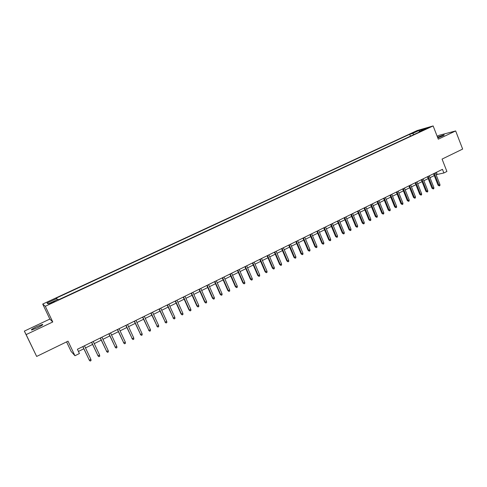<?xml version="1.0" encoding="UTF-8"?>
<svg xmlns="http://www.w3.org/2000/svg" width="487" height="487" viewBox="0 0 487 487"><rect width="100%" height="100%" fill="white"/><g stroke="black" fill="none" stroke-linecap="round" stroke-linejoin="round"><path stroke-width="0.73" d="M37.481 327.763C41.858 325.602 43.513 324.488 42.436 324.433L36.689 326.649C32.306 328.81 30.644 329.924 31.71 329.997L37.481 327.763M437.813 137.943L442.354 136.08C444.022 135.276 444.582 134.875 444.041 134.875L437.515 137.176M52.444 302.731L54.873 301.203L51.92 302.36L49.485 303.894L52.444 302.731M66.573 341.88L71.108 351.425L74.949 355.747L79.424 353.532L77.403 349.264L442.452 169.33L443.876 172.976L446.908 171.473L442.074 159.091L462.65 149.071L455.662 130.942L439.055 135.325L437.143 136.226M24.35 331.111L36.659 356.441L26.134 334.599L52.766 321.974L45.303 306.293L42.71 304.065L49.851 319.07L24.35 331.111L26.134 334.599M45.303 306.293L433.138 125.938L417.134 130.553L42.71 304.065M425.011 129.025L422.789 130.224L428.603 127.673L425.011 129.025L425.157 129.402M413.95 134.546L412.653 133.438L409.737 134.266L56.175 298.166L56.76 298.525L47.014 303.048L48.146 303.931L58.063 299.322L58.677 299.7L422.168 130.729L419.124 131.593L419.021 132.19M412.653 133.438L419.319 130.346L425.863 128.465L419.124 131.593M74.949 355.747L68.028 341.174L36.659 356.441M433.138 125.938L438.294 139.179L455.662 130.942M436.09 174.693L443.876 172.976M78.431 351.437L83.819 348.777M85.493 347.949L92.567 344.455M94.253 343.621L101.241 340.163M102.934 339.329L109.849 335.914M111.541 335.074L118.378 331.696M120.082 330.856L126.839 327.514M128.544 326.674L135.234 323.368M136.944 322.528L143.555 319.259M145.266 318.413L151.81 315.18M153.527 314.328L159.998 311.132M161.721 310.28L168.118 307.12M169.841 306.268L176.172 303.139M177.901 302.287L184.159 299.188M185.894 298.336L192.085 295.274M193.82 294.416L199.944 291.39M201.685 290.526L207.748 287.537M209.489 286.673L215.485 283.714M217.232 282.85L223.156 279.922M224.909 279.051L230.771 276.153M232.53 275.289L238.332 272.422M240.085 271.551L245.825 268.714M247.585 267.844L253.264 265.044M255.03 264.167L260.642 261.391M262.408 260.521L267.966 257.775M269.737 256.899L275.234 254.184M277.006 253.307L282.448 250.622M284.219 249.746L289.601 247.086M291.378 246.203L296.705 243.573M298.482 242.696L303.754 240.091M305.532 239.208L310.749 236.633M312.532 235.751L317.688 233.206M319.472 232.323L324.579 229.797M326.363 228.914L331.416 226.418M333.205 225.536L338.203 223.064M339.993 222.182L344.942 219.734M346.738 218.852L351.626 216.429M353.422 215.546L358.268 213.148M360.063 212.265L364.854 209.891M366.656 209.002L371.398 206.658M373.2 205.77L377.894 203.45M379.696 202.562L384.34 200.267M386.142 199.378L390.738 197.101M392.546 196.212L397.094 193.966M398.902 193.071L403.4 190.843M405.208 189.954L409.664 187.751M411.472 186.856L415.886 184.676M417.694 183.782L422.059 181.627M423.873 180.732L428.189 178.595M430.003 177.7L434.276 175.588M436.389 172.319L437.119 174.182M410.486 136.159L409.737 134.266M56.76 298.525L57.363 299.645M419.447 131.441L419.319 130.346M47.014 303.048L48.724 303.657M52.766 321.974L49.851 319.07M433.546 173.725L438.057 185.2L438.86 185.072L434.264 173.366M439.95 184.53L439.895 185.614L439.292 185.918L438.86 185.072L439.95 184.53L435.36 172.83M439.292 185.918L438.057 185.2M427.452 176.726L431.987 188.238L432.791 188.116L428.164 176.373M433.887 187.568L433.832 188.658L433.223 188.962L432.791 188.116L433.887 187.568L429.266 175.831M433.223 188.962L431.987 188.238M421.316 179.752L425.882 191.294L426.673 191.178L422.022 179.405M427.781 190.624L427.732 191.72L427.117 192.024L426.673 191.178L427.781 190.624L423.13 178.857M427.117 192.024L425.882 191.294M415.137 182.795L419.733 194.374L420.518 194.264L415.831 182.455M421.626 193.71L421.584 194.8L420.963 195.11L420.518 194.264L421.626 193.71L416.951 181.901M420.963 195.11L419.733 194.374M408.916 185.864L413.536 197.478L414.315 197.375L409.597 185.529M415.435 196.809L415.387 197.911L414.766 198.221L414.315 197.375L415.435 196.809L410.724 184.969M414.766 198.221L413.536 197.478M402.646 188.95L407.302 200.601L408.069 200.504L403.321 188.621M409.196 199.938L409.153 201.034L408.526 201.35L408.069 200.504L409.196 199.938L404.454 188.061M408.526 201.35L407.302 200.601M396.333 192.067L401.014 203.749L401.775 203.657L396.996 191.738M402.913 203.085L402.871 204.187L402.244 204.503L401.775 203.657L402.913 203.085L398.141 191.172M402.244 204.503L401.014 203.749M389.971 195.202L394.689 206.92L395.438 206.829L390.629 194.873M396.582 206.257L396.546 207.359L395.913 207.681L395.438 206.829L396.582 206.257L391.779 194.307M395.913 207.681L394.689 206.92M383.567 198.355L388.316 210.11L389.052 210.025L384.213 198.039M390.209 209.453L390.172 210.554L389.533 210.877L389.052 210.025L390.209 209.453L385.375 197.466M389.533 210.877L388.316 210.11M377.115 201.539L381.893 213.324L382.624 213.251L377.754 201.222M383.786 212.667L383.756 213.775L383.111 214.103L382.624 213.251L383.786 212.667L378.916 200.65M383.111 214.103L381.893 213.324M370.619 204.741L375.428 216.563L376.147 216.496L371.246 204.43M377.315 215.911L377.291 217.019L376.64 217.348L376.147 216.496L377.315 215.911L372.421 203.852M376.64 217.348L375.428 216.563M364.069 207.967L368.909 219.826L369.621 219.765L364.684 207.663M370.802 219.174L370.777 220.288L370.12 220.617L369.621 219.765L370.802 219.174L365.871 207.078M370.12 220.617L368.909 219.826M357.476 211.218L362.346 223.113L363.052 223.058L358.079 210.92M364.239 222.462L364.215 223.582L363.558 223.91L363.052 223.058L364.239 222.462L359.272 210.329M363.558 223.91L362.346 223.113M350.829 214.493L355.735 226.425L356.429 226.376L351.425 214.201M357.622 225.773L357.604 226.893L356.941 227.228L356.429 226.376L357.622 225.773L352.631 213.604M356.941 227.228L355.735 226.425M344.139 217.792L349.076 229.761L349.757 229.712L344.723 217.5M350.963 229.109L350.95 230.235L350.281 230.57L349.757 229.712L350.963 229.109L345.934 216.904M350.281 230.57L349.076 229.761M337.394 221.116L342.367 233.121L343.043 233.084L337.972 220.83M344.254 232.476L344.242 233.602L343.566 233.937L343.043 233.084L344.254 232.476L339.189 220.227M343.566 233.937L342.367 233.121M330.6 224.464L335.61 236.505L336.274 236.475L331.166 224.184M337.491 235.86L337.485 236.986L336.803 237.327L336.274 236.475L337.491 235.86L332.396 223.582M336.803 237.327L335.61 236.505M323.758 227.837L328.798 239.921L329.449 239.89L324.312 227.563M330.679 239.275L330.673 240.401L329.991 240.748L329.449 239.89L330.679 239.275L325.547 226.954M329.991 240.748L328.798 239.921M316.86 231.234L321.937 243.354L322.577 243.336L317.402 230.966M323.818 242.709L323.812 243.847L323.124 244.188L322.577 243.336L323.818 242.709L318.65 230.351M323.124 244.188L321.937 243.354M309.915 234.661L315.022 246.818L315.655 246.799L310.444 234.399M316.903 246.178L316.903 247.311L316.209 247.658L315.655 246.799L316.903 246.178L311.698 233.778M316.209 247.658L315.022 246.818M302.914 238.106L308.058 250.306L308.679 250.3L303.431 237.857M309.939 249.667L309.939 250.805L309.239 251.158L308.679 250.3L309.939 249.667L304.698 237.23M309.239 251.158L308.058 250.306M295.859 241.582L301.039 253.824L301.648 253.818L296.364 241.339M302.92 253.185L302.926 254.324L302.22 254.677L301.648 253.818L302.92 253.185L297.642 240.706M302.22 254.677L301.039 253.824M288.754 245.089L293.971 257.361L294.568 257.367L289.248 244.845M295.846 256.728L295.853 257.873L295.146 258.226L294.568 257.367L295.846 256.728L290.532 244.212M295.146 258.226L293.971 257.361M281.589 248.62L286.843 260.935L287.427 260.947L282.07 248.382M288.718 260.295L288.73 261.446L288.018 261.805L287.427 260.947L288.718 260.295L283.367 247.743M288.018 261.805L286.843 260.935M274.376 252.175L279.666 264.526L280.238 264.544L274.845 251.943M281.535 263.899L281.553 265.044L280.829 265.409L280.238 264.544L281.535 263.899L276.147 251.304M280.829 265.409L279.666 264.526M267.101 255.76L272.428 268.154L272.988 268.179L267.558 255.535M274.297 267.521L274.315 268.678L273.591 269.037L272.988 268.179L274.297 267.521L268.873 254.89M273.591 269.037L272.428 268.154M259.772 259.376L265.135 271.807L265.683 271.837L260.216 259.157M267.004 271.18L267.028 272.33L266.298 272.702L265.683 271.837L267.004 271.18L261.537 258.5M266.298 272.702L265.135 271.807M252.388 263.017L257.787 275.484L258.323 275.526L252.814 262.803M259.656 274.863L259.681 276.019L258.944 276.391L258.323 275.526L259.656 274.863L254.153 262.146M258.944 276.391L257.787 275.484M244.943 266.681L250.385 279.197L250.908 279.24L245.357 266.48M252.248 278.57L252.278 279.733L251.529 280.104L250.908 279.24L252.248 278.57L246.702 265.817M251.529 280.104L250.385 279.197M237.437 270.382L242.916 282.935L243.427 282.99L237.839 270.182M244.778 282.314L244.815 283.477L244.066 283.854L243.427 282.99L244.778 282.314L239.196 269.512M244.066 283.854L242.916 282.935M229.876 274.108L235.398 286.703L235.897 286.764L230.266 273.919M237.254 286.082L237.291 287.251L236.536 287.628L235.897 286.764L237.254 286.082L231.635 273.244M236.536 287.628L235.398 286.703M222.255 277.864L227.813 290.495L228.3 290.569L222.626 277.681M229.669 289.881L229.712 291.049L228.951 291.433L228.3 290.569L229.669 289.881L224.008 277M228.951 291.433L227.813 290.495M214.572 281.65L220.173 294.325L220.641 294.404L214.931 281.474M222.023 293.71L222.072 294.885L221.305 295.268L220.641 294.404L222.023 293.71L216.319 280.792M221.305 295.268L220.173 294.325M206.829 285.467L212.472 298.184L212.929 298.269L207.176 285.297M214.323 297.575L214.371 298.75L213.598 299.134L212.929 298.269L214.323 297.575L208.576 284.609M213.598 299.134L212.472 298.184M199.025 289.315L204.704 302.074L205.149 302.165L199.353 289.15M206.555 301.465L206.604 302.64L205.824 303.036L205.149 302.165L206.555 301.465L200.766 288.456M205.824 303.036L204.704 302.074M191.154 293.192L196.876 305.994L197.308 306.098L191.47 293.04M198.726 305.386L198.781 306.567L197.996 306.962L197.308 306.098L198.726 305.386L192.895 292.334M197.996 306.962L196.876 305.994M183.222 297.107L188.986 309.945L189.406 310.055L183.52 296.954M190.831 309.342L190.892 310.523L190.1 310.919L189.406 310.055L190.831 309.342L184.957 296.248M190.1 310.919L188.986 309.945M175.229 301.045L181.036 313.926L181.438 314.048L175.509 300.905M182.875 313.33L182.942 314.511L182.138 314.912L181.438 314.048L182.875 313.33L176.958 300.193M182.138 314.912L181.036 313.926M167.163 305.02L173.402 318.072L167.437 304.886M174.851 317.347L174.924 318.535L174.115 318.936L173.402 318.072L174.851 317.347L168.892 304.168M174.115 318.936L173.019 317.944M159.036 309.026L165.306 322.132L159.292 308.898M166.767 321.396L166.84 322.589L166.03 322.997L165.306 322.132L166.767 321.396L160.759 308.174M166.03 322.997L164.935 321.992M150.842 313.062L157.137 326.223L151.08 312.946M158.616 325.48L158.689 326.68L157.873 327.087L157.137 326.223L158.616 325.48L152.565 312.216M157.873 327.087L156.784 326.077M142.581 317.134L148.906 330.344L142.801 317.025M150.392 329.602L150.477 330.801L149.649 331.215L148.906 330.344L150.392 329.602L144.298 316.288M149.649 331.215L148.565 330.192M134.254 321.237L140.609 334.508L134.455 321.14M142.107 333.753L142.192 334.953L141.358 335.373L140.609 334.508L142.107 333.753L135.964 320.397M141.358 335.373L140.28 334.338M125.853 325.377L132.239 338.696L126.042 325.286M133.748 337.941L133.84 339.147L133 339.567L132.239 338.696L133.748 337.941L127.557 324.537M133 339.567L131.928 338.52M117.385 329.553L123.801 342.927L117.55 329.474M125.323 342.16L125.421 343.372L124.575 343.792L123.801 342.927L125.323 342.16L119.084 328.719M124.575 343.792L123.509 342.738M108.845 333.765L115.291 347.188L108.997 333.692M116.825 346.421L116.929 347.627L116.07 348.059L115.291 347.188L116.825 346.421L110.543 332.925M116.07 348.059L115.011 346.994M100.231 338.008L106.708 351.492L100.365 337.941M108.26 350.713L108.364 351.924L107.505 352.357L106.708 351.492L108.26 350.713L101.923 337.174M107.505 352.357L106.452 351.285M91.55 342.288L98.051 355.827L91.659 342.233M99.616 355.041L99.725 356.259L98.861 356.691L98.051 355.827L99.616 355.041L93.236 341.46M98.861 356.691L97.814 355.607M82.79 346.604L89.328 360.197L82.887 346.561M90.905 359.406L91.02 360.623L90.144 361.062L89.328 360.197L90.905 359.406L84.47 345.776M90.144 361.062L89.103 359.972M42.637 324.847L42.436 324.433"/></g></svg>

